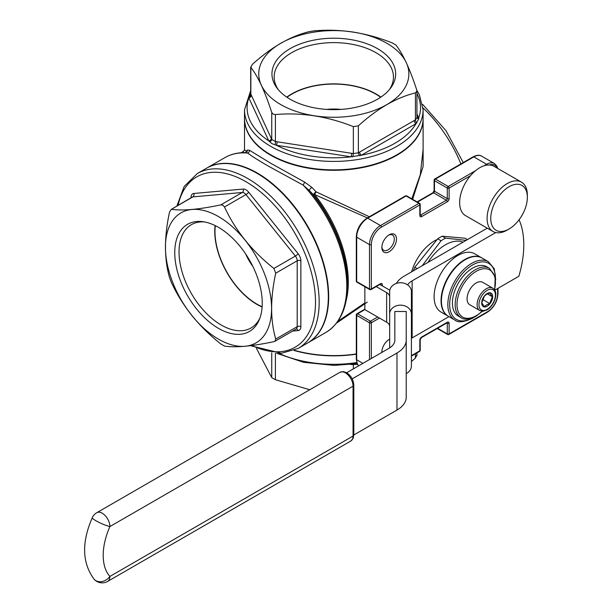 <?xml version="1.0" encoding="UTF-8"?>
<svg xmlns="http://www.w3.org/2000/svg" width="612" height="612" viewBox="0 0 612 612"><rect width="100%" height="100%" fill="white"/><g stroke="black" fill="none" stroke-linecap="round" stroke-linejoin="round"><path stroke-width="0.92" d="M423.106 132.965L423.137 166.426L412.603 199.298M243.316 152.663L243.576 151.317L241.067 152.77M411.807 198.839L420.276 174.749L423.106 149.519M423.106 118.529A89.298 51.553 180 0 1 423.106 118.736A89.298 51.553 180 0 1 367.98 166.372A89.298 51.553 180 0 1 270.665 155.196A89.298 51.553 180 0 1 244.509 118.736L244.509 149.611L246.284 151.531A2.586 2.517 -50.6 0 1 246.192 152.495M294.403 350.316A89.298 51.553 0 0 0 356.306 353.943M367.292 302.106L336.485 323.151M247.248 150.047L249.39 150.223L270.665 163.22L304.7 182.154L303.147 185.107L268.836 166.395C258.891 160.658 251.83 156.213 247.653 153.069L245.435 152.663L246.667 152.136A2.586 2.502 -138.3 0 0 247.248 150.047L246.284 151.531A2.586 2.494 -151.2 0 1 246.253 152.465M311.868 187.356L316.083 191.824A2.586 0.842 -43.2 0 0 313.612 194.945L309.343 190.539A2.586 0.704 135.2 0 1 311.868 187.356L304.7 182.154M367.384 217.903L314.637 194.57L316.083 191.824L369.357 216.763M340.593 319.464L364.851 302.925M309.343 190.539L303.147 185.107A100.949 58.285 -120 0 1 325.875 332.454C340.119 323.587 347.341 307.828 347.54 285.184A100.192 57.842 60 0 0 309.343 190.539M249.39 150.223A2.586 2.394 -54.1 0 1 247.653 153.069A100.949 58.285 -120 0 0 224.925 157.605C230.999 154.132 237.838 152.48 245.435 152.663M294.058 350.462A89.298 51.553 0 0 0 356.306 354.187M206.649 168.155A100.949 58.285 60 0 1 206.833 168.055A100.949 58.285 60 0 1 257.308 173.051A100.949 58.285 60 0 1 323.251 262.005A100.949 58.285 60 0 1 307.775 342.896A100.949 58.285 60 0 1 307.591 343.003M346.132 300.691A97.063 56.044 60 0 0 314.637 194.57A2.586 0.528 -38.4 0 1 313.612 194.945A97.821 56.48 -120 0 1 347.54 283.249L347.54 285.184M423.106 118.315A89.298 51.553 180 0 1 367.98 165.944A89.298 51.553 180 0 1 270.665 154.767A89.298 51.553 180 0 1 244.509 118.315L244.509 109.862A89.298 51.553 180 0 0 270.665 146.314A89.298 51.553 180 0 0 367.98 157.491A89.298 51.553 180 0 0 423.106 109.862L423.106 118.315M381.88 246.827A8.797 5.08 120 0 0 383.678 250.254A8.797 5.08 120 0 0 388.077 249.818A8.797 5.08 120 0 0 393.83 242.069A8.797 5.08 120 0 0 392.476 235.016A8.797 5.08 120 0 0 388.605 235.169M389.668 339.385A8.797 5.08 120 0 0 388.605 339.782M381.88 351.433A8.797 5.08 120 0 0 382.01 352.336M256.941 173.265A100.949 58.285 60 0 1 322.884 262.219A100.949 58.285 60 0 1 307.408 343.11L298.258 348.389A100.949 58.285 60 0 0 313.734 267.505A100.949 58.285 60 0 0 247.783 178.543A100.949 58.285 60 0 0 197.316 173.548L206.466 168.262A100.949 58.285 60 0 1 256.941 173.265M416.933 113.641L418.868 118.621L415.999 123.693L361.432 155.203L350.982 156.817L276.44 145.289L271.873 143.629L268.79 140.867L248.816 97.828L250.752 92.611M389.178 251.723A10.35 5.975 -60 0 1 381.857 247.5A10.35 5.975 -60 0 1 389.178 234.817L389.178 234.817A10.35 5.975 -60 0 1 396.499 239.047A10.35 5.975 -60 0 1 389.178 251.723M381.865 352.42A10.35 5.975 -60 0 1 381.857 352.107A10.35 5.975 -60 0 1 389.178 339.423L389.178 339.423A10.35 5.975 -60 0 1 389.668 339.163M357.469 364.339L351.655 364.599A2.586 0.551 98.8 0 0 351.648 364.347M353.353 368.875L353.353 364.813A2.586 0.65 95.4 0 0 353.246 364.148M248.747 96.925A2.586 2.142 -27.4 0 0 250.859 94.401L250.859 67.442C257.82 76.14 264.782 91.142 271.743 112.44L273.09 114.092L275.408 114.559C301.387 112.279 327.374 116.295 353.353 126.615L358.357 125.843C377.329 108.592 396.347 97.606 415.418 92.894L416.933 91.012L416.757 90.01C409.795 68.712 402.834 53.711 395.872 45.005L392.208 42.894C366.228 32.574 340.249 28.557 314.262 30.837L309.259 31.61C290.149 36.345 271.124 47.331 252.198 64.551L250.859 67.442L250.683 66.899L250.683 93.758L271.743 139.406A2.586 1.928 -22.8 0 1 269.54 141.724M271.292 138.373A2.586 2.043 -24.9 0 1 268.79 140.867A86.713 50.062 0 0 1 248.816 97.828A2.586 2.043 -24.9 0 0 251.318 95.334M271.743 112.44L271.743 139.406L275.408 141.517L353.353 153.574L358.357 152.801L415.418 119.853L416.933 117.879L416.933 91.012M275.01 144.876A2.586 0.65 95.4 0 0 275.408 141.517L275.408 114.559M277.106 141.732A2.586 0.551 98.8 0 1 276.44 145.289A86.713 50.062 0 0 0 350.982 156.817A2.586 0.551 98.8 0 0 351.655 153.26M352.596 156.879A2.586 0.436 102.2 0 0 353.353 153.574L353.353 126.615M359.604 152.028A2.586 1.492 60 0 0 361.432 155.203A86.713 50.062 0 0 0 415.999 123.693A2.586 1.492 60 0 1 414.171 120.526M416.871 122.928A2.586 1.599 63.7 0 1 415.418 119.853L415.418 92.894M360.063 155.723A2.586 1.385 56.6 0 1 358.357 152.801L358.357 125.843M418.868 118.621A2.586 1.928 -22.8 0 1 416.933 117.718M416.933 93.498A86.713 50.062 0 0 1 418.799 117.665A2.586 2.043 -24.9 0 1 416.933 117.244M437.121 239.529A34.945 20.173 120 0 0 434.474 240.891A34.945 20.173 120 0 0 411.593 271.85M521.462 182.162L494.006 166.311A28.473 16.44 120 0 0 489.416 164.995A28.473 16.44 120 0 0 479.77 167.719A28.473 16.44 120 0 0 470.452 175.736A28.473 16.44 120 0 0 465.533 215.623L492.989 231.474A28.473 16.44 -60 0 1 488.621 208.661A28.473 16.44 -60 0 1 507.226 183.569A28.473 16.44 -60 0 1 521.462 182.162A28.473 16.44 -60 0 1 527.36 195.19L527.36 197.309A25.888 14.94 120 0 0 509.054 186.737A25.888 14.94 120 0 0 490.755 218.438A25.888 14.94 120 0 0 509.054 229.01L509.054 229.01A25.888 14.94 120 0 0 527.36 197.309M309.748 389.745L275.408 379.715L271.743 377.604L256.505 348.488M416.757 355.167L415.418 358.058L411.409 361.57M507.226 230.066L509.054 229.01L507.226 230.066A28.473 16.44 -60 0 1 492.989 231.474M280.74 104.575A75.054 43.33 180 0 1 280.74 43.291A75.054 43.33 180 0 1 386.883 43.291A75.054 43.33 180 0 1 386.883 104.575A75.054 43.33 180 0 1 280.74 104.575M467.484 239.583L465.143 238.236L442.239 236.194A43.1 24.885 120 0 0 437.695 238.818L414.783 267.314A43.1 24.885 120 0 0 413.337 270.848M290.065 99.19A61.866 35.718 180 0 1 277.335 88.511A61.866 35.718 180 0 1 298.725 44.515A61.866 35.718 180 0 1 377.55 48.677A61.866 35.718 180 0 1 390.28 88.511A61.866 35.718 180 0 1 290.065 99.19M442.239 236.194L445.613 238.137L466.122 240.371M437.695 238.818L441.068 240.761A43.1 24.885 -60 0 1 443.34 239.353A43.1 24.885 -60 0 1 445.613 238.137M414.783 267.314L417.124 268.66M422.203 265.73L441.068 240.761M274.857 341.328L296.132 329.042A5.179 2.991 -120 0 0 297.202 326.67L297.202 260.781A5.179 2.991 -120 0 0 295.374 256.061L245.955 194.585A5.179 2.991 -120 0 0 244.127 192.964A5.179 2.991 -120 0 0 242.298 192.474L192.879 196.888L171.406 209.289L169.578 211.89C164.123 236.89 164.123 258.853 169.578 277.779L171.406 282.499C182.422 306.138 198.892 326.632 220.825 343.975L224.482 346.086C235.498 347.769 251.976 346.293 273.901 341.672L274.857 341.328L275.729 339.071C270.274 320.198 270.274 298.235 275.729 273.182L273.901 268.461C251.976 251.119 235.498 230.625 224.482 206.986L222.921 205.211L220.825 204.875C198.892 209.495 182.422 210.964 171.406 209.289L192.122 197.125A5.179 2.991 -120 0 1 192.879 196.888A2.586 2.043 84.9 0 0 193.797 193.476L243.209 189.062A7.765 4.483 60 0 1 245.955 189.797A7.765 4.483 60 0 1 248.702 192.229L298.12 253.705A7.765 4.483 60 0 1 300.867 260.781L300.867 326.67A7.765 4.483 60 0 1 298.12 330.579L292.62 331.069M278.399 89.819A59.647 34.44 180 0 1 274.161 77.058A59.647 34.44 180 0 1 310.98 45.242A59.647 34.44 180 0 1 375.99 52.709A59.647 34.44 180 0 1 393.462 77.058A59.647 34.44 180 0 1 389.217 89.819M462.955 242.199A37.921 21.894 120 0 0 445.452 244.8A37.921 21.894 120 0 0 427.956 262.41M218.499 339.155A75.054 43.33 60 0 1 165.431 247.233A75.054 43.33 60 0 1 218.499 216.594A75.054 43.33 60 0 1 271.575 308.517A75.054 43.33 60 0 1 218.499 339.155M286.776 97.132A59.647 34.44 180 0 1 375.99 93.965A59.647 34.44 180 0 1 380.84 97.132M218.499 328.384A61.866 35.718 60 0 1 175.483 262.204A61.866 35.718 60 0 1 202.893 221.682A61.866 35.718 60 0 1 218.499 227.366A61.866 35.718 60 0 1 259.366 319.495A61.866 35.718 60 0 1 218.499 328.384M286.99 97.277A59.326 34.249 180 0 1 375.76 94.095A59.326 34.249 180 0 1 380.626 97.277M259.962 317.919A59.647 34.44 60 0 1 251.035 327.971A59.647 34.44 60 0 1 221.215 325.018A59.647 34.44 60 0 1 182.246 272.455A59.647 34.44 60 0 1 191.388 224.65A59.647 34.44 60 0 1 204.553 221.949M341.083 109.403A41.417 23.914 0 0 0 326.533 109.403M487.259 228.169L404.088 276.188A31.579 18.23 0 0 0 396.415 283.402M262.112 307.01A59.647 34.44 60 0 1 256.941 304.393A59.647 34.44 60 0 1 215.08 225.545M494.771 290.195L518.831 276.303A90.591 52.303 120 0 0 519.075 219.777M411.409 338.344A20.188 11.659 180 0 1 412.144 337.901L448.963 316.641M407.6 284.863A20.188 11.659 180 0 1 412.144 280.832L495.774 232.552M245.58 253.835A41.417 23.914 -120 0 0 252.863 266.45M262.127 306.75A59.326 34.249 60 0 1 256.941 304.126A59.326 34.249 60 0 1 215.309 225.66M474.728 253.804A33.652 19.431 120 0 0 457.898 255.472A33.652 19.431 120 0 0 435.92 285.123A33.652 19.431 120 0 0 441.076 312.089L448.03 316.106A33.652 19.431 -60 0 1 442.874 289.139A33.652 19.431 -60 0 1 464.86 259.488A33.652 19.431 -60 0 1 481.682 257.82L474.728 253.804M411.409 314.033A10.871 8.874 180 0 0 400.539 305.151A10.871 8.874 180 0 0 389.668 314.033L389.668 291.61A10.871 8.874 -0 0 1 400.539 282.736A10.871 8.874 -0 0 1 411.409 291.61L411.409 366.022A10.871 8.874 180 0 1 406.23 373.58M389.798 290.21L379.868 284.481M376.212 286.592L386.631 292.613A10.35 5.975 180 0 1 389.668 296.835M364.851 286.722L364.851 309.618L386.631 322.195A10.35 5.975 180 0 1 389.668 326.425M389.668 314.033L389.668 347.891M394.839 311.493L394.839 340.096L394.839 311.493L406.23 311.493L406.23 397.157A31.579 18.23 0 0 1 396.981 410.055L353.812 434.979L353.139 438.383L350.806 441.022A10.871 6.273 -120 0 0 353.055 436.05A2.586 1.492 0 0 0 353.812 434.994L353.812 385.116A2.586 1.492 0 0 1 353.055 386.172A10.871 6.273 -120 0 0 345.367 372.853A10.871 6.273 -120 0 0 339.935 372.318L343.37 371.614L346.66 372.731C351.058 375.699 353.438 379.822 353.812 385.116M482.049 258.035A33.652 19.431 120 0 0 465.219 259.702A33.652 19.431 120 0 0 443.241 289.354A33.652 19.431 120 0 0 448.397 316.32L454.8 320.015A33.652 19.431 -60 0 1 449.644 293.049A33.652 19.431 -60 0 1 471.63 263.397A33.652 19.431 -60 0 1 488.452 261.729L482.049 258.035M394.839 340.096A20.188 11.659 180 0 1 388.926 348.343L346.675 372.739M352.191 378.851L396.981 352.994A31.579 18.23 0 0 0 406.23 340.096M486.777 266.748A28.473 16.44 120 0 0 472.541 268.155A28.473 16.44 120 0 0 453.943 293.247A28.473 16.44 120 0 0 458.304 316.06L461.05 317.643A28.473 16.44 -60 0 1 456.69 294.831A28.473 16.44 -60 0 1 475.287 269.739A28.473 16.44 -60 0 1 489.524 268.331L486.777 266.748M482.677 282.308A12.944 7.474 120 0 0 476.205 282.951A12.944 7.474 120 0 0 467.752 294.349A12.944 7.474 120 0 0 469.733 304.722L479.8 310.536A12.944 7.474 -60 0 1 477.819 300.163A12.944 7.474 -60 0 1 486.272 288.757A12.944 7.474 -60 0 1 492.744 288.122L482.677 282.308M487.183 293.515A7.765 4.483 -60 0 1 492.675 296.682A7.765 4.483 -60 0 1 487.183 306.199A7.765 4.483 -60 0 1 481.698 303.024A7.765 4.483 -60 0 1 487.183 293.515M489.707 303.544L492.346 296.736L489.707 292.98L486.655 294.265L484.421 296.024L481.782 302.841L484.421 306.597L486.655 304.837L489.707 303.544L482.6 299.444M487.397 293.875L492.346 296.736M460.905 163.909A97.063 56.044 -120 0 0 423.053 107.98M473.175 156.817C476.725 155.012 479.533 154.775 481.59 156.114A15.53 8.966 120 0 0 473.826 156.886A1.293 0.75 -120 0 0 473.175 156.817L434.742 179.01A1.293 1.293 0 0 0 434.092 180.135L434.092 190.699L432.913 192.749L417.086 201.883M484.031 165.783L486.639 164.284L473.826 156.886L435.392 179.071A1.293 0.75 -120 0 0 434.742 179.01M356.306 281.046A1.293 0.75 0 0 0 356.689 281.574L369.503 288.971L369.503 244.586L356.689 237.196L356.689 281.574A1.293 0.75 -60 0 0 356.957 282.17A1.293 1.293 0 0 1 356.306 281.046L356.306 236.668A1.293 0.75 0 0 0 356.689 237.196A15.53 8.966 120 0 1 367.667 218.17L380.48 225.568L418.914 203.375L406.108 195.978L367.667 218.17A1.293 0.75 60 0 0 367.024 218.109L405.458 195.917A1.293 0.75 60 0 1 406.108 195.978A1.293 0.75 -60 0 1 406.751 195.917A1.293 1.293 0 0 0 405.458 195.917M364.851 309.182L356.957 313.742A1.293 0.75 60 0 0 356.689 314.331A1.293 0.75 0 0 0 356.306 314.859L356.306 359.244A1.293 0.75 0 0 0 356.689 359.772A15.53 8.966 120 0 0 358.617 365.838M364.851 309.618L357.599 313.803A1.293 0.75 60 0 0 356.957 313.742A1.293 1.293 0 0 0 356.306 314.859A1.293 0.75 0 0 0 356.689 315.387L356.689 359.772L362.908 363.36M420.214 214.69L420.75 215.003L446.37 200.208L433.556 192.811A1.293 0.75 120 0 0 434.474 191.227A1.293 0.75 180 0 1 434.092 190.699M417.468 202.105L433.556 192.811A1.293 0.75 -120 0 0 432.913 192.749M470.452 175.736L449.116 188.06A1.293 0.75 180 0 1 447.288 188.06A1.293 0.75 -60 0 1 448.198 186.469L435.392 179.071A1.293 0.75 -60 0 0 434.474 180.662L434.474 191.227L447.288 198.625L447.288 188.06L434.474 180.662A1.293 0.75 180 0 1 434.092 180.135M278.766 353.346A89.298 51.553 0 0 0 356.75 362.572M380.48 284.832L379.945 284.435M449.116 198.625A1.293 0.75 180 0 1 447.288 198.625A1.293 0.75 120 0 1 446.37 200.208A1.293 0.75 -120 0 1 447.288 201.792A2.586 1.492 120 0 0 449.116 198.625L449.116 188.06A1.293 0.75 -120 0 0 448.198 186.469L475.516 170.702M487.336 165.056A1.293 0.75 -120 0 0 486.639 164.284A15.53 8.966 -60 0 1 494.404 163.511L481.59 156.114M437.595 328.292L447.288 333.884L447.288 323.312L446.752 323.006M369.503 359.558L369.503 322.784L356.689 315.387A1.293 0.75 -60 0 1 357.599 313.803L370.413 321.201L377.658 317.016M448.198 334.412A1.293 0.75 -60 0 1 447.556 334.473A1.293 0.75 -60 0 1 447.288 333.884A1.293 0.75 180 0 0 449.116 333.884L449.116 323.312A1.293 0.75 0 0 1 447.288 323.312A1.293 0.75 120 0 0 447.104 322.784M371.331 244.586A1.293 0.75 0 0 1 369.503 244.586A15.53 8.966 -60 0 1 380.48 225.568A1.293 0.75 60 0 1 381.398 227.151A14.237 8.216 120 0 0 371.331 244.586L371.331 288.971L380.48 283.685A1.293 0.75 -120 0 1 380.213 284.282L371.063 289.56A1.293 0.75 -120 0 0 371.331 288.971A1.293 0.75 -0 0 1 369.503 288.971A1.293 0.75 -60 0 0 369.77 289.56L356.957 282.17M382.309 285.888L382.309 284.748A1.293 0.75 0 0 1 380.48 284.748A1.293 0.75 120 0 0 380.297 284.213M420.199 215.11A1.293 0.75 120 0 0 420.75 215.003A1.293 0.75 -120 0 1 421.66 216.587L447.288 201.792M420.214 204.439A1.293 1.293 0 0 0 419.564 203.314A1.293 0.75 -60 0 0 418.914 203.375A1.293 0.75 60 0 1 419.832 204.966A1.293 0.75 0 0 0 420.214 204.439L420.214 215.003A1.293 0.75 180 0 1 419.832 215.531L419.832 204.966L381.398 227.151M370.413 289.499A1.293 0.75 -60 0 1 369.77 289.56A1.293 1.293 0 0 0 371.063 289.56A1.293 0.75 -120 0 1 370.413 289.499M497.005 168.04A14.237 8.216 120 0 0 489.416 164.995M379.494 318.072L371.331 322.784A1.293 0.75 -0 0 1 369.503 322.784A1.293 0.75 -60 0 1 370.413 321.201A1.293 0.75 60 0 1 371.331 322.784L371.331 358.502M420.214 339.691A1.293 0.75 180 0 1 419.832 340.218L419.832 350.791A1.293 0.75 180 0 0 420.214 350.263L420.214 339.691L421.393 337.648A1.293 0.75 -120 0 0 421.66 337.051L447.288 322.256A1.293 0.75 -120 0 1 447.02 322.853L421.393 337.648M487.282 312.281A1.293 0.75 60 0 0 487.55 311.692L449.116 333.884A1.293 0.75 60 0 1 448.848 334.473L487.282 312.281C493.815 307.805 497.388 301.624 498 293.729A1.293 0.75 0 0 1 497.617 294.257L497.617 288.55M449.116 323.312A2.586 1.492 120 0 0 447.288 322.256M382.309 284.748A2.586 1.492 120 0 0 380.48 283.685M421.66 337.051A2.586 1.492 120 0 0 419.832 340.218M486.639 228.528L486.639 227.809M419.832 215.531A2.586 1.492 120 0 0 421.66 216.587M487.55 311.692A14.237 8.216 120 0 0 497.617 294.257M411.409 356.092L419.564 351.38A1.293 0.75 -120 0 0 419.832 350.791L411.409 355.656M351.655 364.599L350.707 364.454M275.408 353.216L275.408 379.715M415.418 358.058L415.418 353.774M358.357 365.609L358.357 365.991M271.743 377.604L271.743 352.81M251.96 345.505A98.356 56.786 -120 0 0 315.44 298.671A98.356 56.786 -120 0 0 245.955 181.718A98.356 56.786 -120 0 0 178.107 205.219M191.051 197.745L191.051 197.378A7.765 4.483 60 0 1 193.797 193.476M298.12 330.579A2.586 2.043 84.9 0 0 296.116 329.049M220.825 204.875L242.298 192.474A2.586 2.043 84.9 0 0 243.209 189.062M224.482 206.986L245.955 194.585A2.586 0.551 141.2 0 0 248.702 192.229M275.729 273.182L297.202 260.781A2.586 1.492 180 0 1 300.867 260.781M275.729 339.071L297.202 326.67A2.586 1.492 180 0 1 300.867 326.67M273.901 268.461L295.374 256.061A2.586 0.551 141.2 0 0 298.12 253.705M412.144 280.832L412.144 337.901M386.631 292.613L386.631 322.195M396.981 352.994L396.981 410.055M495.414 277.565A32.352 18.681 120 0 0 472.541 264.981A32.352 18.681 120 0 0 449.667 304.294A32.352 18.681 120 0 0 471.997 318.125M353.055 436.05L353.055 386.172L109.915 526.549A10.871 6.273 -120 0 0 102.227 513.231A10.871 6.273 -120 0 0 96.795 512.695A10.871 10.871 0 0 0 92.29 517.698C81.465 542.5 82.092 563.04 94.187 579.304A10.871 8.729 -42.3 0 0 95.9 580.673A10.871 8.729 -42.3 0 0 109.915 576.42L353.055 436.05M350.806 441.022L107.666 581.4A10.871 6.273 -120 0 0 109.915 576.42A53.841 31.082 120 0 1 103.199 555.367A53.841 31.082 120 0 1 109.915 526.549A10.871 1.607 -156.1 0 1 95.9 520.728A10.871 1.607 -156.1 0 1 92.29 517.698M494.496 289.759A27.18 15.69 120 0 0 476.205 271.323A27.18 15.69 120 0 0 456.988 304.608A27.18 15.69 120 0 0 476.205 315.708A27.18 15.69 120 0 0 482.095 311.233M487.183 290.348A11.651 6.724 120 0 0 478.951 304.608A11.651 6.724 120 0 0 487.183 309.366A11.651 6.724 120 0 0 495.422 295.099A11.651 6.724 120 0 0 487.183 290.348M422.624 104.354L445.918 130.608L463.23 162.562M244.509 149.611L243.576 151.317M423.106 118.736L423.106 149.611M340.639 319.441L338.13 320.887M206.833 168.055L224.925 157.605M307.775 342.896L325.875 332.454M358.586 365.861L357.377 364.171L356.306 359.244M356.306 236.668C356.918 228.766 360.491 222.584 367.024 218.109M357.11 363.589L334.152 365.402L303.59 362.319L276.67 353.292M250.683 90.515L244.509 109.862M423.106 109.862L419.373 94.692L416.871 90.415M419.564 203.314L406.751 195.917M497.717 168.453L496.898 166.173L494.404 163.511M448.848 334.473A1.293 1.293 0 0 1 447.556 334.473L437.22 328.506M498 288.328L498 293.729M419.564 351.38A1.293 1.293 0 0 0 420.214 350.263M416.933 352.902L416.933 355.71M176.945 205.884L184.174 186.453L197.316 173.548M250.476 345.696L281.489 353.269L298.258 348.389M454.8 320.015C457.822 322.799 463.644 322.264 472.273 318.416L474.178 317.223M495.728 279.906L494.282 268.829L488.452 261.729M339.935 372.318L96.795 512.695M94.187 579.304A10.871 10.871 0 0 0 107.666 581.4M461.05 317.643C463.789 320.015 468.746 319.571 475.937 316.297L482.478 311.256M494.703 290.08L495.261 276.823L489.524 268.331M479.8 310.536L483.09 311.233L486.915 309.955C494.236 305.839 499.415 292.261 492.744 288.122"/></g></svg>
